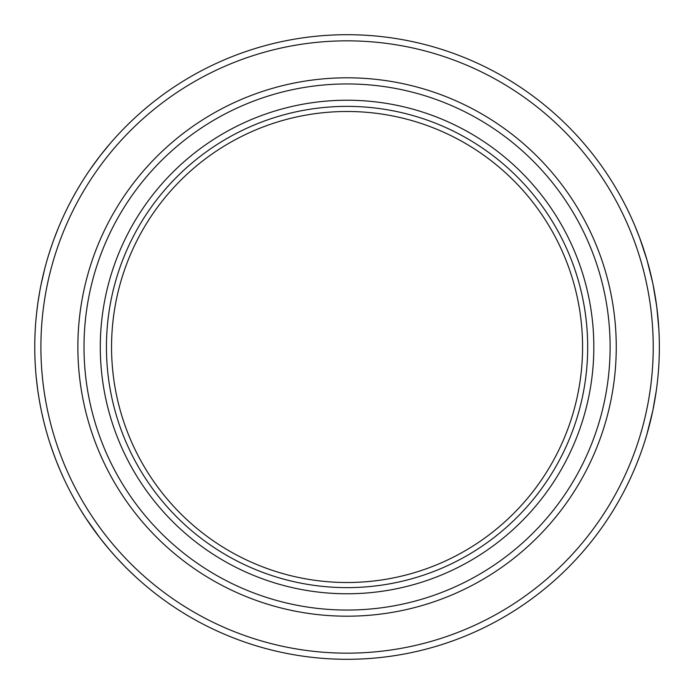 <?xml version="1.0" encoding="UTF-8"?>
<svg xmlns="http://www.w3.org/2000/svg" width="694" height="694" viewBox="0 0 694 694"><rect width="100%" height="100%" fill="white"/><g stroke="black" fill="none" stroke-linecap="round" stroke-linejoin="round"><path stroke-width="1.04" d="M582.422 355.189L582.387 356.213M582.387 337.787L582.422 338.811M111.699 338.811L111.734 337.787M111.734 356.213L111.699 355.189M347.061 582.509A235.509 235.509 0 0 0 582.57 347A235.509 235.509 0 0 0 347.061 111.491A235.509 235.509 0 0 0 111.552 347A235.509 235.509 0 0 0 347.061 582.509M347.061 106.373A240.627 240.627 0 0 0 106.434 347A240.627 240.627 0 0 0 347.061 587.627A240.627 240.627 0 0 0 587.688 347A240.627 240.627 0 0 0 347.061 106.373A240.627 240.627 0 0 1 587.688 347A240.627 240.627 0 0 1 347.061 587.627M347.061 659.3A312.3 312.3 0 0 1 34.761 347A312.3 312.3 0 0 1 347.061 34.7A312.3 312.3 0 0 1 659.361 347A312.3 312.3 0 0 1 347.061 659.3A312.3 312.3 0 0 0 659.361 347A312.3 312.3 0 0 0 347.061 34.7M347.061 83.948A263.052 263.052 0 0 0 84.009 347A263.052 263.052 0 0 0 347.061 610.052A263.052 263.052 0 0 0 610.113 347A263.052 263.052 0 0 0 347.061 83.948M347.061 616.194A269.194 269.194 0 0 1 77.867 347A269.194 269.194 0 0 1 347.061 77.806A269.194 269.194 0 0 1 616.255 347A269.194 269.194 0 0 1 347.061 616.194M137.629 578.666L134.445 575.742M131.131 572.628L129.986 571.518M128.867 570.433L128.416 569.991M127.019 568.62L125.701 567.302M124.105 565.688L123.202 564.76M121.936 563.45L120.227 561.654M119.559 560.943L115.967 557.065M115.907 557.004L113.339 554.133M115.542 556.597L110.172 550.507M109.158 549.318L99.841 537.824M99.823 537.798L85.735 518.002M85.709 517.95L80.756 510.133M79.801 508.563L79.342 507.8M78.379 506.195L78.032 505.605M74.371 499.229L71.708 494.345M65.184 481.445L64.724 480.491M63.206 477.212L60.465 471.07M58.825 467.227L58.149 465.579M57.559 464.121L57.333 463.566M56.604 461.753L55.928 460.009M55.112 457.901L54.635 456.626M54.028 454.986L49.881 442.998M47.739 436.092L45.917 429.725M45.188 427.027L43.522 420.46M47.01 433.611L46.784 432.83M46.368 431.347L45.457 428.033M44.954 426.133L44.26 423.453M44.034 422.525L43.896 421.969M43.67 421.076L41.761 412.757M41.649 412.219L41.388 410.995M40.209 405.088L38.942 397.948M38.448 394.825L38.352 394.244M38.092 392.509L37.849 390.826M37.58 388.848L36.209 377.068M35.784 372.27L35.689 371.117M34.943 357.757L34.908 356.638M34.761 347.902L34.761 347.677A312.3 312.3 0 0 1 34.856 339.166L34.986 335.115M35.038 333.736L35.064 333.155A312.3 312.3 0 0 1 35.481 325.85L35.559 324.731M35.993 319.327L36.713 312.118M37.086 308.977L37.155 308.396M37.381 306.653L37.606 304.97M37.875 302.983L39.775 291.28M44.85 268.257L40.955 285.113M41.258 283.629L41.605 281.955M42.048 279.925L42.221 279.144M42.447 278.138L42.802 276.576M42.013 280.098L43.167 275.041M43.47 273.748L43.904 271.987M43.956 271.762L44.416 269.931M41.44 282.762L41.553 282.215M44.59 269.272L46.168 263.373M44.876 268.17L45.257 266.713M45.284 266.6L46.385 262.592M48.788 254.446L51.018 247.558M52.041 244.557L52.232 244.01M52.813 242.353L53.386 240.749M54.08 238.875L58.391 227.832M60.265 223.39L60.725 222.332M66.329 210.178L66.824 209.172M69.253 204.331L72.341 198.467M73.685 196.012L77.025 190.121M70.441 202.032L70.823 201.312M71.543 199.95L73.182 196.931M74.128 195.205L75.49 192.793M75.785 192.273L76.245 191.466M76.704 190.668L81.077 183.337M81.371 182.869L82.031 181.802M86.915 174.211L88.259 172.207A312.3 312.3 0 0 1 90.255 169.284L99.901 156.098M99.997 155.977L110.051 143.632A312.3 312.3 0 0 1 112.489 140.821L114.137 138.965M128.702 123.723L131.617 120.912M138.436 114.605L139.268 113.859M658.823 328.748L656.776 306.869M648.847 266.643L648.066 263.772M652.672 282.727L647.016 260.05L639.66 237.834L634.88 225.793M643.503 248.747L641.143 241.902M635.14 226.418A312.3 312.3 0 0 1 647.407 261.438M646.877 434.409L652.776 410.787A312.3 312.3 0 0 0 656.238 391.043M652.889 410.249L656.255 390.93M656.741 306.67L653.097 284.774M50.627 248.712L53.256 241.13M54.106 238.788L54.861 236.767M56.145 233.418L55.919 233.999M55.078 236.194L54.592 237.487M53.811 239.595L53.369 240.809M36.582 313.332L37.545 305.369M37.719 304.111L38.205 300.771M38.751 297.223L38.656 297.83M38.291 300.164L38.092 301.526M37.771 303.746L37.597 305.03M39.15 399.154L37.91 391.225M37.563 388.753L37.285 386.619M36.851 383.062L36.921 383.669M37.207 386.011L37.381 387.382M37.684 389.612L37.858 390.887M60.118 470.272L56.084 460.417M55.563 459.081L51.79 448.706M134.81 576.089L126.004 567.605M124.998 566.59L117.381 558.609M347.061 593.769A246.769 246.769 0 0 1 100.292 347A246.769 246.769 0 0 1 347.061 100.231A246.769 246.769 0 0 1 593.83 347A246.769 246.769 0 0 1 347.061 593.769M347.061 40.842A306.158 306.158 0 0 0 40.903 347A306.158 306.158 0 0 0 347.061 653.158A306.158 306.158 0 0 0 653.219 347A306.158 306.158 0 0 0 347.061 40.842"/></g></svg>
